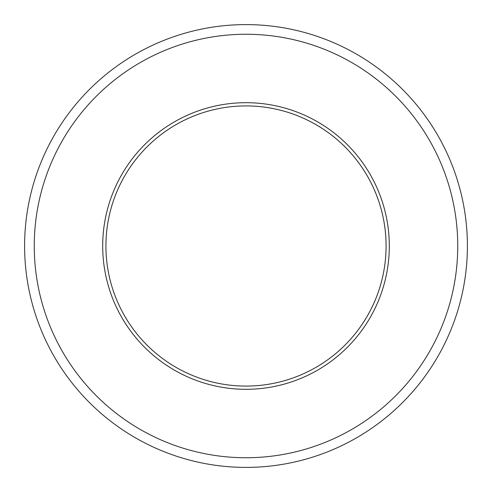 <?xml version="1.0" encoding="UTF-8"?>
<svg xmlns="http://www.w3.org/2000/svg" width="492" height="492" viewBox="0 0 492 492"><rect width="100%" height="100%" fill="white"/><g stroke="black" fill="none" stroke-linecap="round" stroke-linejoin="round"><path stroke-width="0.74" d="M467.4 246A221.4 221.4 0 0 0 135.3 54.261A221.4 221.4 0 0 0 135.3 437.739A221.4 221.4 0 0 0 467.4 246M457.738 246A211.738 211.738 0 0 1 140.128 429.368A211.738 211.738 0 0 1 140.128 62.632A211.738 211.738 0 0 1 457.738 246M389.307 246A143.307 143.307 0 0 1 174.346 370.107A143.307 143.307 0 0 1 174.346 121.893A143.307 143.307 0 0 1 389.307 246M105.915 246A140.085 140.085 0 0 1 316.042 124.685A140.085 140.085 0 0 1 316.042 367.315A140.085 140.085 0 0 1 105.915 246A140.085 140.085 0 0 1 316.042 124.685A140.085 140.085 0 0 1 316.042 367.315A140.085 140.085 0 0 1 105.915 246"/></g></svg>
